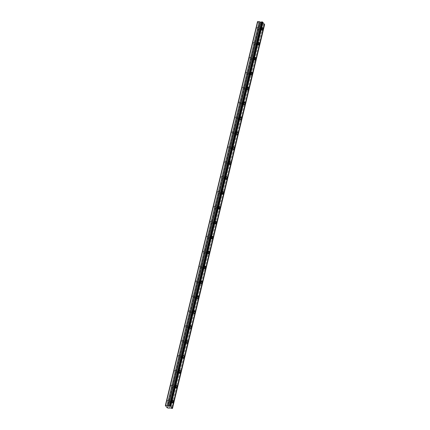 <?xml version="1.0" encoding="UTF-8"?>
<svg xmlns="http://www.w3.org/2000/svg" width="430" height="430" viewBox="0 0 430 430"><rect width="100%" height="100%" fill="white"/><g stroke="black" fill="none" stroke-linecap="round" stroke-linejoin="round"><path stroke-width="0.32" stroke-dasharray="2.15 1.61" d="M259.758 28.316A0.914 0.339 -84.5 0 1 260.128 27.756A0.914 0.339 -84.5 0 1 260.327 29.02A0.914 0.339 -84.5 0 1 259.957 29.579A0.914 0.339 -84.5 0 1 259.758 28.316M256.85 28.036A0.914 0.339 -84.5 0 1 257.221 27.477A0.914 0.339 -84.5 0 1 257.414 28.74A0.914 0.339 -84.5 0 1 257.043 29.294A0.914 0.339 -84.5 0 1 256.85 28.036M170.28 401.029A0.914 0.339 -84.5 0 1 170.651 400.47A0.914 0.339 -84.5 0 1 170.844 401.733A0.914 0.339 -84.5 0 1 170.474 402.292A0.914 0.339 -84.5 0 1 170.28 401.029M167.367 400.749A0.914 0.339 -84.5 0 1 167.738 400.19A0.914 0.339 -84.5 0 1 167.936 401.453A0.914 0.339 -84.5 0 1 167.566 402.007A0.914 0.339 -84.5 0 1 167.367 400.749M173.86 386.118A0.914 0.339 -84.5 0 1 174.231 385.565A0.914 0.339 -84.5 0 1 174.424 386.823A0.914 0.339 -84.5 0 1 174.053 387.382A0.914 0.339 -84.5 0 1 173.86 386.118M170.947 385.839A0.914 0.339 -84.5 0 1 171.317 385.28A0.914 0.339 -84.5 0 1 171.516 386.543A0.914 0.339 -84.5 0 1 171.145 387.102A0.914 0.339 -84.5 0 1 170.947 385.839M177.434 371.208A0.914 0.339 -84.5 0 1 177.805 370.655A0.914 0.339 -84.5 0 1 178.004 371.918A0.914 0.339 -84.5 0 1 177.633 372.471A0.914 0.339 -84.5 0 1 177.434 371.208M174.526 370.929A0.914 0.339 -84.5 0 1 174.897 370.375A0.914 0.339 -84.5 0 1 175.096 371.638A0.914 0.339 -84.5 0 1 174.725 372.192A0.914 0.339 -84.5 0 1 174.526 370.929M181.014 356.303A0.914 0.339 -84.5 0 1 181.385 355.744A0.914 0.339 -84.5 0 1 181.584 357.007A0.914 0.339 -84.5 0 1 181.213 357.566A0.914 0.339 -84.5 0 1 181.014 356.303M178.106 356.024A0.914 0.339 -84.5 0 1 178.477 355.465A0.914 0.339 -84.5 0 1 178.67 356.728A0.914 0.339 -84.5 0 1 178.299 357.282A0.914 0.339 -84.5 0 1 178.106 356.024M184.594 341.393A0.914 0.339 -84.5 0 1 184.964 340.839A0.914 0.339 -84.5 0 1 185.163 342.097A0.914 0.339 -84.5 0 1 184.792 342.656A0.914 0.339 -84.5 0 1 184.594 341.393M181.686 341.114A0.914 0.339 -84.5 0 1 182.057 340.555A0.914 0.339 -84.5 0 1 182.25 341.818A0.914 0.339 -84.5 0 1 181.879 342.377A0.914 0.339 -84.5 0 1 181.686 341.114M188.173 326.483A0.914 0.339 -84.5 0 1 188.544 325.929A0.914 0.339 -84.5 0 1 188.743 327.192A0.914 0.339 -84.5 0 1 188.372 327.746A0.914 0.339 -84.5 0 1 188.173 326.483M185.266 326.203A0.914 0.339 -84.5 0 1 185.636 325.65A0.914 0.339 -84.5 0 1 185.83 326.908A0.914 0.339 -84.5 0 1 185.459 327.466A0.914 0.339 -84.5 0 1 185.266 326.203M191.753 311.578A0.914 0.339 -84.5 0 1 192.124 311.019A0.914 0.339 -84.5 0 1 192.323 312.282A0.914 0.339 -84.5 0 1 191.947 312.841A0.914 0.339 -84.5 0 1 191.753 311.578M188.845 311.298A0.914 0.339 -84.5 0 1 189.216 310.739A0.914 0.339 -84.5 0 1 189.41 312.003A0.914 0.339 -84.5 0 1 189.039 312.556A0.914 0.339 -84.5 0 1 188.845 311.298M195.333 296.668A0.914 0.339 -84.5 0 1 195.704 296.114A0.914 0.339 -84.5 0 1 195.897 297.372A0.914 0.339 -84.5 0 1 195.526 297.931A0.914 0.339 -84.5 0 1 195.333 296.668M192.425 296.388A0.914 0.339 -84.5 0 1 192.796 295.829A0.914 0.339 -84.5 0 1 192.989 297.092A0.914 0.339 -84.5 0 1 192.619 297.651A0.914 0.339 -84.5 0 1 192.425 296.388M198.913 281.757A0.914 0.339 -84.5 0 1 199.283 281.204A0.914 0.339 -84.5 0 1 199.477 282.467A0.914 0.339 -84.5 0 1 199.106 283.021A0.914 0.339 -84.5 0 1 198.913 281.757M196.005 281.478A0.914 0.339 -84.5 0 1 196.376 280.924A0.914 0.339 -84.5 0 1 196.569 282.182A0.914 0.339 -84.5 0 1 196.198 282.741A0.914 0.339 -84.5 0 1 196.005 281.478M202.492 266.853A0.914 0.339 -84.5 0 1 202.863 266.294A0.914 0.339 -84.5 0 1 203.057 267.557A0.914 0.339 -84.5 0 1 202.686 268.116A0.914 0.339 -84.5 0 1 202.492 266.853M199.579 266.568A0.914 0.339 -84.5 0 1 199.95 266.014A0.914 0.339 -84.5 0 1 200.149 267.277A0.914 0.339 -84.5 0 1 199.778 267.831A0.914 0.339 -84.5 0 1 199.579 266.568M206.072 251.942A0.914 0.339 -84.5 0 1 206.443 251.383A0.914 0.339 -84.5 0 1 206.636 252.647A0.914 0.339 -84.5 0 1 206.266 253.205A0.914 0.339 -84.5 0 1 206.072 251.942M203.159 251.663A0.914 0.339 -84.5 0 1 203.53 251.104A0.914 0.339 -84.5 0 1 203.729 252.367A0.914 0.339 -84.5 0 1 203.358 252.926A0.914 0.339 -84.5 0 1 203.159 251.663M209.652 237.032A0.914 0.339 -84.5 0 1 210.023 236.478A0.914 0.339 -84.5 0 1 210.216 237.742A0.914 0.339 -84.5 0 1 209.845 238.295A0.914 0.339 -84.5 0 1 209.652 237.032M206.739 236.753A0.914 0.339 -84.5 0 1 207.109 236.199A0.914 0.339 -84.5 0 1 207.308 237.457A0.914 0.339 -84.5 0 1 206.938 238.016A0.914 0.339 -84.5 0 1 206.739 236.753M213.226 222.127A0.914 0.339 -84.5 0 1 213.602 221.568A0.914 0.339 -84.5 0 1 213.796 222.831A0.914 0.339 -84.5 0 1 213.425 223.385A0.914 0.339 -84.5 0 1 213.226 222.127M210.318 221.842A0.914 0.339 -84.5 0 1 210.689 221.289A0.914 0.339 -84.5 0 1 210.888 222.552A0.914 0.339 -84.5 0 1 210.517 223.105A0.914 0.339 -84.5 0 1 210.318 221.842M216.806 207.217A0.914 0.339 -84.5 0 1 217.177 206.658A0.914 0.339 -84.5 0 1 217.376 207.921A0.914 0.339 -84.5 0 1 217.005 208.48A0.914 0.339 -84.5 0 1 216.806 207.217M213.898 206.938A0.914 0.339 -84.5 0 1 214.269 206.378A0.914 0.339 -84.5 0 1 214.462 207.642A0.914 0.339 -84.5 0 1 214.092 208.201A0.914 0.339 -84.5 0 1 213.898 206.938M220.386 192.307A0.914 0.339 -84.5 0 1 220.757 191.753A0.914 0.339 -84.5 0 1 220.955 193.016A0.914 0.339 -84.5 0 1 220.585 193.57A0.914 0.339 -84.5 0 1 220.386 192.307M217.478 192.027A0.914 0.339 -84.5 0 1 217.849 191.474A0.914 0.339 -84.5 0 1 218.042 192.731A0.914 0.339 -84.5 0 1 217.671 193.29A0.914 0.339 -84.5 0 1 217.478 192.027M223.965 177.402A0.914 0.339 -84.5 0 1 224.336 176.843A0.914 0.339 -84.5 0 1 224.535 178.106A0.914 0.339 -84.5 0 1 224.164 178.66A0.914 0.339 -84.5 0 1 223.965 177.402M221.058 177.117A0.914 0.339 -84.5 0 1 221.428 176.563A0.914 0.339 -84.5 0 1 221.622 177.826A0.914 0.339 -84.5 0 1 221.251 178.38A0.914 0.339 -84.5 0 1 221.058 177.117M227.545 162.492A0.914 0.339 -84.5 0 1 227.916 161.933A0.914 0.339 -84.5 0 1 228.115 163.196A0.914 0.339 -84.5 0 1 227.739 163.755A0.914 0.339 -84.5 0 1 227.545 162.492M224.637 162.212A0.914 0.339 -84.5 0 1 225.008 161.653A0.914 0.339 -84.5 0 1 225.202 162.916A0.914 0.339 -84.5 0 1 224.831 163.475A0.914 0.339 -84.5 0 1 224.637 162.212M231.125 147.581A0.914 0.339 -84.5 0 1 231.496 147.028A0.914 0.339 -84.5 0 1 231.689 148.291A0.914 0.339 -84.5 0 1 231.319 148.845A0.914 0.339 -84.5 0 1 231.125 147.581M228.217 147.302A0.914 0.339 -84.5 0 1 228.588 146.748A0.914 0.339 -84.5 0 1 228.781 148.006A0.914 0.339 -84.5 0 1 228.411 148.565A0.914 0.339 -84.5 0 1 228.217 147.302M234.705 132.677A0.914 0.339 -84.5 0 1 235.076 132.118A0.914 0.339 -84.5 0 1 235.269 133.381A0.914 0.339 -84.5 0 1 234.898 133.934A0.914 0.339 -84.5 0 1 234.705 132.677M231.797 132.392A0.914 0.339 -84.5 0 1 232.168 131.838A0.914 0.339 -84.5 0 1 232.361 133.101A0.914 0.339 -84.5 0 1 231.99 133.655A0.914 0.339 -84.5 0 1 231.797 132.392M238.284 117.766A0.914 0.339 -84.5 0 1 238.655 117.207A0.914 0.339 -84.5 0 1 238.849 118.47A0.914 0.339 -84.5 0 1 238.478 119.029A0.914 0.339 -84.5 0 1 238.284 117.766M235.371 117.487A0.914 0.339 -84.5 0 1 235.742 116.928A0.914 0.339 -84.5 0 1 235.941 118.191A0.914 0.339 -84.5 0 1 235.57 118.744A0.914 0.339 -84.5 0 1 235.371 117.487M241.864 102.856A0.914 0.339 -84.5 0 1 242.235 102.302A0.914 0.339 -84.5 0 1 242.429 103.566A0.914 0.339 -84.5 0 1 242.058 104.119A0.914 0.339 -84.5 0 1 241.864 102.856M238.951 102.576A0.914 0.339 -84.5 0 1 239.322 102.017A0.914 0.339 -84.5 0 1 239.521 103.281A0.914 0.339 -84.5 0 1 239.15 103.84A0.914 0.339 -84.5 0 1 238.951 102.576M245.444 87.951A0.914 0.339 -84.5 0 1 245.815 87.392A0.914 0.339 -84.5 0 1 246.008 88.655A0.914 0.339 -84.5 0 1 245.637 89.209A0.914 0.339 -84.5 0 1 245.444 87.951M242.531 87.666A0.914 0.339 -84.5 0 1 242.902 87.113A0.914 0.339 -84.5 0 1 243.1 88.376A0.914 0.339 -84.5 0 1 242.73 88.929A0.914 0.339 -84.5 0 1 242.531 87.666M249.018 73.041A0.914 0.339 -84.5 0 1 249.395 72.482A0.914 0.339 -84.5 0 1 249.588 73.745A0.914 0.339 -84.5 0 1 249.217 74.304A0.914 0.339 -84.5 0 1 249.018 73.041M246.11 72.761A0.914 0.339 -84.5 0 1 246.481 72.202A0.914 0.339 -84.5 0 1 246.68 73.466A0.914 0.339 -84.5 0 1 246.309 74.019A0.914 0.339 -84.5 0 1 246.11 72.761M252.598 58.131A0.914 0.339 -84.5 0 1 252.969 57.577A0.914 0.339 -84.5 0 1 253.168 58.835A0.914 0.339 -84.5 0 1 252.797 59.394A0.914 0.339 -84.5 0 1 252.598 58.131M249.69 57.851A0.914 0.339 -84.5 0 1 250.061 57.292A0.914 0.339 -84.5 0 1 250.255 58.555A0.914 0.339 -84.5 0 1 249.884 59.114A0.914 0.339 -84.5 0 1 249.69 57.851M256.178 43.226A0.914 0.339 -84.5 0 1 256.549 42.667A0.914 0.339 -84.5 0 1 256.748 43.93A0.914 0.339 -84.5 0 1 256.377 44.483A0.914 0.339 -84.5 0 1 256.178 43.226M253.27 42.941A0.914 0.339 -84.5 0 1 253.641 42.387A0.914 0.339 -84.5 0 1 253.834 43.65A0.914 0.339 -84.5 0 1 253.463 44.204A0.914 0.339 -84.5 0 1 253.27 42.941M169.732 405.807L261.892 21.93M260.483 29.218A1.419 0.527 95.5 0 0 260.177 27.251A1.419 0.527 95.5 0 0 259.602 28.117A1.419 0.527 95.5 0 0 259.908 30.084A1.419 0.527 95.5 0 0 260.483 29.218M171 401.932A1.419 0.527 95.5 0 0 170.699 399.964A1.419 0.527 95.5 0 0 170.119 400.83A1.419 0.527 95.5 0 0 170.425 402.797A1.419 0.527 95.5 0 0 171 401.932M174.58 387.021A1.419 0.527 95.5 0 0 174.279 385.06A1.419 0.527 95.5 0 0 173.698 385.925A1.419 0.527 95.5 0 0 174.005 387.887A1.419 0.527 95.5 0 0 174.58 387.021M178.16 372.111A1.419 0.527 95.5 0 0 177.859 370.149A1.419 0.527 95.5 0 0 177.278 371.015A1.419 0.527 95.5 0 0 177.585 372.977A1.419 0.527 95.5 0 0 178.16 372.111M181.739 357.206A1.419 0.527 95.5 0 0 181.433 355.239A1.419 0.527 95.5 0 0 180.858 356.104A1.419 0.527 95.5 0 0 181.164 358.072A1.419 0.527 95.5 0 0 181.739 357.206M185.319 342.296A1.419 0.527 95.5 0 0 185.013 340.334A1.419 0.527 95.5 0 0 184.438 341.2A1.419 0.527 95.5 0 0 184.744 343.161A1.419 0.527 95.5 0 0 185.319 342.296M188.899 327.386A1.419 0.527 95.5 0 0 188.593 325.424A1.419 0.527 95.5 0 0 188.018 326.289A1.419 0.527 95.5 0 0 188.324 328.251A1.419 0.527 95.5 0 0 188.899 327.386M192.479 312.481A1.419 0.527 95.5 0 0 192.172 310.514A1.419 0.527 95.5 0 0 191.597 311.379A1.419 0.527 95.5 0 0 191.898 313.346A1.419 0.527 95.5 0 0 192.479 312.481M196.058 297.571A1.419 0.527 95.5 0 0 195.752 295.609A1.419 0.527 95.5 0 0 195.177 296.474A1.419 0.527 95.5 0 0 195.478 298.436A1.419 0.527 95.5 0 0 196.058 297.571M199.638 282.661A1.419 0.527 95.5 0 0 199.332 280.699A1.419 0.527 95.5 0 0 198.757 281.564A1.419 0.527 95.5 0 0 199.058 283.526A1.419 0.527 95.5 0 0 199.638 282.661M203.213 267.75A1.419 0.527 95.5 0 0 202.912 265.788A1.419 0.527 95.5 0 0 202.331 266.654A1.419 0.527 95.5 0 0 202.637 268.616A1.419 0.527 95.5 0 0 203.213 267.75M206.792 252.845A1.419 0.527 95.5 0 0 206.491 250.883A1.419 0.527 95.5 0 0 205.911 251.749A1.419 0.527 95.5 0 0 206.217 253.711A1.419 0.527 95.5 0 0 206.792 252.845M210.372 237.935A1.419 0.527 95.5 0 0 210.071 235.973A1.419 0.527 95.5 0 0 209.491 236.839A1.419 0.527 95.5 0 0 209.797 238.8A1.419 0.527 95.5 0 0 210.372 237.935M213.952 223.025A1.419 0.527 95.5 0 0 213.651 221.063A1.419 0.527 95.5 0 0 213.07 221.928A1.419 0.527 95.5 0 0 213.377 223.89A1.419 0.527 95.5 0 0 213.952 223.025M217.532 208.12A1.419 0.527 95.5 0 0 217.225 206.153A1.419 0.527 95.5 0 0 216.65 207.018A1.419 0.527 95.5 0 0 216.956 208.985A1.419 0.527 95.5 0 0 217.532 208.12M221.111 193.21A1.419 0.527 95.5 0 0 220.805 191.248A1.419 0.527 95.5 0 0 220.23 192.113A1.419 0.527 95.5 0 0 220.536 194.075A1.419 0.527 95.5 0 0 221.111 193.21M224.691 178.299A1.419 0.527 95.5 0 0 224.385 176.338A1.419 0.527 95.5 0 0 223.81 177.203A1.419 0.527 95.5 0 0 224.116 179.165A1.419 0.527 95.5 0 0 224.691 178.299M228.271 163.395A1.419 0.527 95.5 0 0 227.964 161.427A1.419 0.527 95.5 0 0 227.389 162.293A1.419 0.527 95.5 0 0 227.69 164.26A1.419 0.527 95.5 0 0 228.271 163.395M231.851 148.484A1.419 0.527 95.5 0 0 231.544 146.523A1.419 0.527 95.5 0 0 230.969 147.388A1.419 0.527 95.5 0 0 231.27 149.35A1.419 0.527 95.5 0 0 231.851 148.484M235.43 133.574A1.419 0.527 95.5 0 0 235.124 131.612A1.419 0.527 95.5 0 0 234.549 132.478A1.419 0.527 95.5 0 0 234.85 134.44A1.419 0.527 95.5 0 0 235.43 133.574M239.01 118.669A1.419 0.527 95.5 0 0 238.704 116.702A1.419 0.527 95.5 0 0 238.123 117.567A1.419 0.527 95.5 0 0 238.43 119.535A1.419 0.527 95.5 0 0 239.01 118.669M242.584 103.759A1.419 0.527 95.5 0 0 242.283 101.797A1.419 0.527 95.5 0 0 241.703 102.662A1.419 0.527 95.5 0 0 242.009 104.624A1.419 0.527 95.5 0 0 242.584 103.759M246.164 88.849A1.419 0.527 95.5 0 0 245.863 86.887A1.419 0.527 95.5 0 0 245.283 87.752A1.419 0.527 95.5 0 0 245.589 89.714A1.419 0.527 95.5 0 0 246.164 88.849M249.744 73.944A1.419 0.527 95.5 0 0 249.443 71.977A1.419 0.527 95.5 0 0 248.862 72.842A1.419 0.527 95.5 0 0 249.169 74.809A1.419 0.527 95.5 0 0 249.744 73.944M253.324 59.034A1.419 0.527 95.5 0 0 253.017 57.072A1.419 0.527 95.5 0 0 252.442 57.937A1.419 0.527 95.5 0 0 252.749 59.899A1.419 0.527 95.5 0 0 253.324 59.034M256.903 44.123A1.419 0.527 95.5 0 0 256.597 42.161A1.419 0.527 95.5 0 0 256.022 43.027A1.419 0.527 95.5 0 0 256.328 44.989A1.419 0.527 95.5 0 0 256.903 44.123M167.249 407.86L259.414 23.967L257.532 21.624M264.633 24.531L264.041 24.564L171.876 408.457M259.414 23.967L261.392 24.306L261.902 23.94L264.041 24.564M167.764 408.059L259.93 24.166M172.317 408.5L264.482 24.607M263.364 24.354L171.199 408.247M261.902 23.94L169.737 407.833M261.392 24.306L169.226 408.204M169.479 407.833L261.644 23.935M257.221 27.477L260.128 27.756M167.738 400.19L170.651 400.47M171.317 385.28L174.231 385.565M174.897 370.375L177.805 370.655M178.477 355.465L181.385 355.744M182.057 340.555L184.964 340.839M185.636 325.65L188.544 325.929M189.216 310.739L192.124 311.019M192.796 295.829L195.704 296.114M196.376 280.924L199.283 281.204M199.95 266.014L202.863 266.294M203.53 251.104L206.443 251.383M207.109 236.199L210.023 236.478M210.689 221.289L213.602 221.568M214.269 206.378L217.177 206.658M217.849 191.474L220.757 191.753M221.428 176.563L224.336 176.843M225.008 161.653L227.916 161.933M228.588 146.748L231.496 147.028M232.168 131.838L235.076 132.118M235.742 116.928L238.655 117.207M239.322 102.017L242.235 102.302M242.902 87.113L245.815 87.392M246.481 72.202L249.395 72.482M250.061 57.292L252.969 57.577M253.641 42.387L256.549 42.667M260.177 27.251L262.429 27.472M170.699 399.964L172.951 400.185M174.279 385.06L176.531 385.275M177.859 370.149L180.111 370.364M181.433 355.239L183.691 355.459M185.013 340.334L187.265 340.549M188.593 325.424L190.845 325.639M192.172 310.514L194.424 310.734M195.752 295.609L198.004 295.824M199.332 280.699L201.584 280.914M202.912 265.788L205.164 266.009M206.491 250.883L208.744 251.099M210.071 235.973L212.323 236.188M213.651 221.063L215.903 221.283M217.225 206.153L219.483 206.373M220.805 191.248L223.057 191.463M224.385 176.338L226.637 176.558M227.964 161.427L230.217 161.648M231.544 146.523L233.796 146.737M235.124 131.612L237.376 131.833M238.704 116.702L240.956 116.922M242.283 101.797L244.536 102.012M245.863 86.887L248.115 87.102M249.443 71.977L251.695 72.197M253.017 57.072L255.275 57.287M256.597 42.161L258.849 42.377M257.043 29.294L259.957 29.579M167.566 402.007L170.474 402.292M171.145 387.102L174.053 387.382M174.725 372.192L177.633 372.471M178.299 357.282L181.213 357.566M181.879 342.377L184.792 342.656M185.459 327.466L188.372 327.746M189.039 312.556L191.947 312.841M192.619 297.651L195.526 297.931M196.198 282.741L199.106 283.021M199.778 267.831L202.686 268.116M203.358 252.926L206.266 253.205M206.938 238.016L209.845 238.295M210.517 223.105L213.425 223.385M214.092 208.201L217.005 208.48M217.671 193.29L220.585 193.57M221.251 178.38L224.164 178.66M224.831 163.475L227.739 163.755M228.411 148.565L231.319 148.845M231.99 133.655L234.898 133.934M235.57 118.744L238.478 119.029M239.15 103.84L242.058 104.119M242.73 88.929L245.637 89.209M246.309 74.019L249.217 74.304M249.884 59.114L252.797 59.394M253.463 44.204L256.377 44.483M262.649 22.177L170.484 406.07M264.289 24.214L172.124 408.113M259.908 30.084L262.16 30.299M170.425 402.797L172.677 403.012M174.005 387.887L176.257 388.102M177.585 372.977L179.837 373.197M181.164 358.072L183.416 358.287M184.744 343.161L186.996 343.377M188.324 328.251L190.576 328.472M191.898 313.346L194.156 313.561M195.478 298.436L197.73 298.651M199.058 283.526L201.31 283.746M202.637 268.616L204.89 268.836M206.217 253.711L208.469 253.926M209.797 238.8L212.049 239.021M213.377 223.89L215.629 224.111M216.956 208.985L219.209 209.2M220.536 194.075L222.788 194.296M224.116 179.165L226.368 179.385M227.69 164.26L229.948 164.475M231.27 149.35L233.522 149.565M234.85 134.44L237.102 134.66M238.43 119.535L240.682 119.75M242.009 104.624L244.261 104.839M245.589 89.714L247.841 89.934M249.169 74.809L251.421 75.024M252.749 59.899L255.001 60.114M256.328 44.989L258.58 45.209"/><path stroke-width="0.64" d="M170.479 405.947L262.644 22.054L262.343 21.941L261.897 21.898L169.732 405.807L168.318 406.07L260.483 22.177L259.252 21.64L257.532 21.624L165.367 405.517L167.249 407.86L169.226 408.204L169.737 407.833L172.317 408.5L170.479 405.947L169.732 405.791M261.892 21.93L260.483 22.177M262.735 29.433A1.419 0.527 95.5 0 0 262.429 27.472A1.419 0.527 95.5 0 0 261.854 28.337A1.419 0.527 95.5 0 0 262.16 30.299A1.419 0.527 95.5 0 0 262.735 29.433M173.252 402.147A1.419 0.527 95.5 0 0 172.951 400.185A1.419 0.527 95.5 0 0 172.371 401.05A1.419 0.527 95.5 0 0 172.677 403.012A1.419 0.527 95.5 0 0 173.252 402.147M176.832 387.237A1.419 0.527 95.5 0 0 176.531 385.275A1.419 0.527 95.5 0 0 175.951 386.14A1.419 0.527 95.5 0 0 176.257 388.102A1.419 0.527 95.5 0 0 176.832 387.237M180.412 372.332A1.419 0.527 95.5 0 0 180.111 370.364A1.419 0.527 95.5 0 0 179.53 371.23A1.419 0.527 95.5 0 0 179.837 373.197A1.419 0.527 95.5 0 0 180.412 372.332M183.992 357.421A1.419 0.527 95.5 0 0 183.691 355.459A1.419 0.527 95.5 0 0 183.11 356.325A1.419 0.527 95.5 0 0 183.416 358.287A1.419 0.527 95.5 0 0 183.992 357.421M187.571 342.511A1.419 0.527 95.5 0 0 187.265 340.549A1.419 0.527 95.5 0 0 186.69 341.415A1.419 0.527 95.5 0 0 186.996 343.377A1.419 0.527 95.5 0 0 187.571 342.511M191.151 327.606A1.419 0.527 95.5 0 0 190.845 325.639A1.419 0.527 95.5 0 0 190.27 326.504A1.419 0.527 95.5 0 0 190.576 328.472A1.419 0.527 95.5 0 0 191.151 327.606M194.731 312.696A1.419 0.527 95.5 0 0 194.424 310.734A1.419 0.527 95.5 0 0 193.849 311.599A1.419 0.527 95.5 0 0 194.156 313.561A1.419 0.527 95.5 0 0 194.731 312.696M198.311 297.786A1.419 0.527 95.5 0 0 198.004 295.824A1.419 0.527 95.5 0 0 197.429 296.689A1.419 0.527 95.5 0 0 197.73 298.651A1.419 0.527 95.5 0 0 198.311 297.786M201.89 282.881A1.419 0.527 95.5 0 0 201.584 280.914A1.419 0.527 95.5 0 0 201.009 281.779A1.419 0.527 95.5 0 0 201.31 283.746A1.419 0.527 95.5 0 0 201.89 282.881M205.47 267.971A1.419 0.527 95.5 0 0 205.164 266.009A1.419 0.527 95.5 0 0 204.589 266.874A1.419 0.527 95.5 0 0 204.89 268.836A1.419 0.527 95.5 0 0 205.47 267.971M209.05 253.06A1.419 0.527 95.5 0 0 208.744 251.099A1.419 0.527 95.5 0 0 208.163 251.964A1.419 0.527 95.5 0 0 208.469 253.926A1.419 0.527 95.5 0 0 209.05 253.06M212.624 238.155A1.419 0.527 95.5 0 0 212.323 236.188A1.419 0.527 95.5 0 0 211.743 237.054A1.419 0.527 95.5 0 0 212.049 239.021A1.419 0.527 95.5 0 0 212.624 238.155M216.204 223.245A1.419 0.527 95.5 0 0 215.903 221.283A1.419 0.527 95.5 0 0 215.322 222.149A1.419 0.527 95.5 0 0 215.629 224.111A1.419 0.527 95.5 0 0 216.204 223.245M219.784 208.335A1.419 0.527 95.5 0 0 219.483 206.373A1.419 0.527 95.5 0 0 218.902 207.238A1.419 0.527 95.5 0 0 219.209 209.2A1.419 0.527 95.5 0 0 219.784 208.335M223.363 193.43A1.419 0.527 95.5 0 0 223.057 191.463A1.419 0.527 95.5 0 0 222.482 192.328A1.419 0.527 95.5 0 0 222.788 194.296A1.419 0.527 95.5 0 0 223.363 193.43M226.943 178.52A1.419 0.527 95.5 0 0 226.637 176.558A1.419 0.527 95.5 0 0 226.062 177.423A1.419 0.527 95.5 0 0 226.368 179.385A1.419 0.527 95.5 0 0 226.943 178.52M230.523 163.61A1.419 0.527 95.5 0 0 230.217 161.648A1.419 0.527 95.5 0 0 229.642 162.513A1.419 0.527 95.5 0 0 229.948 164.475A1.419 0.527 95.5 0 0 230.523 163.61M234.103 148.699A1.419 0.527 95.5 0 0 233.796 146.737A1.419 0.527 95.5 0 0 233.221 147.603A1.419 0.527 95.5 0 0 233.522 149.565A1.419 0.527 95.5 0 0 234.103 148.699M237.682 133.794A1.419 0.527 95.5 0 0 237.376 131.833A1.419 0.527 95.5 0 0 236.801 132.698A1.419 0.527 95.5 0 0 237.102 134.66A1.419 0.527 95.5 0 0 237.682 133.794M241.262 118.884A1.419 0.527 95.5 0 0 240.956 116.922A1.419 0.527 95.5 0 0 240.381 117.788A1.419 0.527 95.5 0 0 240.682 119.75A1.419 0.527 95.5 0 0 241.262 118.884M244.842 103.974A1.419 0.527 95.5 0 0 244.536 102.012A1.419 0.527 95.5 0 0 243.96 102.877A1.419 0.527 95.5 0 0 244.261 104.839A1.419 0.527 95.5 0 0 244.842 103.974M248.416 89.069A1.419 0.527 95.5 0 0 248.115 87.102A1.419 0.527 95.5 0 0 247.535 87.967A1.419 0.527 95.5 0 0 247.841 89.934A1.419 0.527 95.5 0 0 248.416 89.069M251.996 74.159A1.419 0.527 95.5 0 0 251.695 72.197A1.419 0.527 95.5 0 0 251.115 73.062A1.419 0.527 95.5 0 0 251.421 75.024A1.419 0.527 95.5 0 0 251.996 74.159M255.576 59.249A1.419 0.527 95.5 0 0 255.275 57.287A1.419 0.527 95.5 0 0 254.694 58.152A1.419 0.527 95.5 0 0 255.001 60.114A1.419 0.527 95.5 0 0 255.576 59.249M259.156 44.344A1.419 0.527 95.5 0 0 258.849 42.377A1.419 0.527 95.5 0 0 258.274 43.242A1.419 0.527 95.5 0 0 258.58 45.209A1.419 0.527 95.5 0 0 259.156 44.344M168.318 406.07L167.087 405.538L165.367 405.517M262.644 22.054L170.533 406.017M172.167 408.054L264.332 24.161L262.666 22.247M172.468 408.43L264.633 24.531L264.305 24.284M257.79 21.5L165.625 405.393M262.94 22.424L170.775 406.323M264.579 24.467L172.414 408.36M259.252 21.64L167.087 405.538M261.478 22L169.312 405.893M262.343 21.941L170.178 405.834M260.188 22.129L168.023 406.022"/></g></svg>

